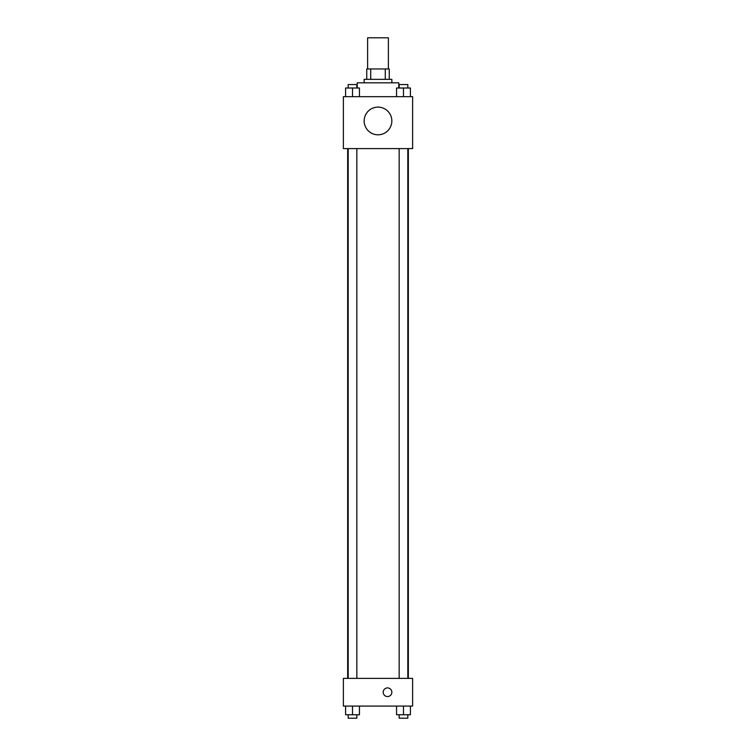 <?xml version="1.0" encoding="UTF-8"?>
<svg xmlns="http://www.w3.org/2000/svg" width="756" height="756" viewBox="0 0 756 756"><rect width="100%" height="100%" fill="white"/><g stroke="black" fill="none" stroke-linecap="round" stroke-linejoin="round"><path stroke-width="1.13" d="M388.386 68.966L388.386 37.8L367.614 37.8L367.614 68.966M370.714 79.352L370.714 68.966L366.745 68.966L366.745 79.352L366.745 68.966M370.714 68.966L389.255 68.966L389.255 79.352M385.286 79.352L385.286 68.966M364.146 82.81L364.146 79.352L391.854 79.352L391.854 82.81M398.771 88.008L398.771 82.81L357.229 82.81L357.229 88.008M343.375 96.664L412.625 96.664L412.625 148.601L343.375 148.601L343.375 96.664M378 134.804A13.854 13.854 0 0 1 366.008 114.033A13.854 13.854 0 0 1 389.992 114.033A13.854 13.854 0 0 1 378 134.804M343.375 678.378L412.625 678.378L412.625 706.085L343.375 706.085L343.375 678.378M387.526 696.559A4.328 4.328 0 0 1 383.774 690.067A4.328 4.328 0 0 1 391.268 690.067A4.328 4.328 0 0 1 387.526 696.559M396.56 706.085L396.56 714.741L410.413 714.741L410.413 706.085L410.413 714.741M403.487 714.741L403.487 706.085M407.815 714.741L407.815 718.2L399.159 718.2L399.159 714.741M345.586 706.085L345.586 714.741L359.44 714.741L359.44 706.085L359.44 714.741M352.513 714.741L352.513 706.085M356.841 714.741L356.841 718.2L348.185 718.2L348.185 714.741M396.56 96.664L396.56 88.008L410.413 88.008L410.413 96.664L410.413 88.008M403.487 96.664L403.487 88.008M407.815 88.008L407.815 84.549L399.159 84.549L399.159 88.008M345.586 96.664L345.586 88.008L359.44 88.008L359.44 96.664L359.44 88.008M352.513 96.664L352.513 88.008M356.841 88.008L356.841 84.549L348.185 84.549L348.185 88.008M408.334 678.378L408.334 148.601M347.665 678.378L347.665 148.601M399.159 148.601L399.159 678.378M407.815 148.601L407.815 678.378M356.841 678.378L356.841 148.601M348.185 678.378L348.185 148.601"/></g></svg>

